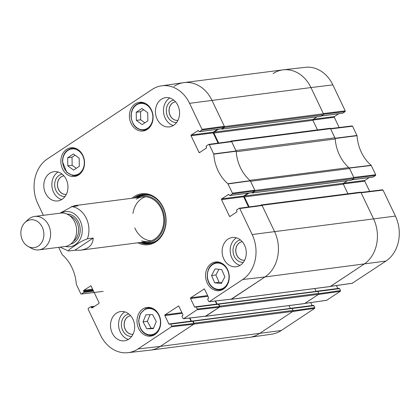 <?xml version="1.0" encoding="UTF-8"?>
<svg xmlns="http://www.w3.org/2000/svg" width="420" height="420" viewBox="0 0 420 420"><rect width="100%" height="100%" fill="white"/><g stroke="black" fill="none" stroke-linecap="round" stroke-linejoin="round"><path stroke-width="0.63" d="M353.997 178.143L375.543 175.497L375.701 174.736L371.144 165.291A38.252 31.222 82.7 0 1 357.037 135.718L352.558 126.221L351.929 125.984M375.543 175.497L373.212 177.041L351.992 179.771M372.871 177.083A0.562 0.457 -97.3 0 0 373.212 177.041M369.175 177.602L364.938 180.411L343.718 183.146M343.298 183.934L364.775 181.172A0.562 0.457 82.7 0 1 364.938 180.411M364.775 181.172L369.647 191.378M352.259 283.248L385.975 261.056A33.364 27.232 -97.3 0 0 395.419 216.079L383.019 190.087L382.389 189.851M336.415 285.553L337.822 288.503L316.055 291.307M317.809 291.443L339.575 288.64A0.562 0.457 -97.3 0 0 338.945 288.409M339.575 288.64L340.499 290.572L318.822 293.675M326.576 300.29L340.337 291.328L340.499 290.572M310.732 302.594L312.139 305.54A0.562 0.457 82.7 0 1 312.139 305.54L290.372 308.343M292.126 308.48L313.892 305.676A0.562 0.457 -97.3 0 0 313.262 305.445M313.892 305.676L314.816 307.608L293.139 310.711M314.654 308.364L292.667 311.514L259.276 333.659A33.705 27.505 82.7 0 1 249.748 337.339L271.834 334.152A33.364 27.232 -97.3 0 0 281.269 330.514L314.654 308.364L314.816 307.608M332.84 84.882A33.364 27.232 -97.3 0 0 305.445 67.316L283.269 69.83A33.705 27.505 82.7 0 1 310.947 87.57L323.342 113.563L345.24 110.87L332.84 84.882L310.947 87.57A33.705 27.505 -97.3 0 0 282.933 69.872L183.939 82.619A33.705 27.505 82.7 0 1 211.948 100.317A33.705 27.505 -97.3 0 0 183.603 82.661L161.516 85.848A33.364 27.232 82.7 0 1 189.578 103.325L201.978 129.318L201.821 130.074L224.191 127.066L224.348 126.31L211.948 100.317L224.464 126.556A0.704 0.572 82.7 0 1 224.264 127.502L221.897 129.077A0.42 0.341 82.7 0 1 221.424 128.903L221.393 128.84M323.536 114.277L345.077 111.631L345.24 110.87M345.077 111.631L342.746 113.174L321.531 115.91M342.41 113.222A0.562 0.457 -97.3 0 0 342.746 113.174M338.709 113.736L334.472 116.545L313.257 119.28M312.837 120.067L334.315 117.306A0.562 0.457 82.7 0 1 334.472 116.545M334.315 117.306L339.181 127.512M352.558 126.221L330.661 128.914L335.176 138.479A37.916 30.944 -97.3 0 0 335.197 138.773M273.068 73.595A33.705 27.505 82.7 0 1 283.269 69.83M291.092 308.322L291.128 308.296A0.562 0.457 82.7 0 1 291.506 308.264M340.337 291.328L318.35 294.473L304.752 303.45M316.774 291.281L316.811 291.254A0.562 0.457 82.7 0 1 317.189 291.228M383.019 190.087L361.127 192.78L373.522 218.768A33.705 27.505 82.7 0 1 363.983 264.201L330.435 286.409M349.01 167.743A37.916 30.944 -97.3 0 0 349.214 167.916L353.803 177.429L375.701 174.736M79.312 166.315L73.615 170.09L67.804 165.847L67.678 157.736L73.374 153.962L79.186 158.198L79.312 166.315M78.771 174.878A14.464 11.807 82.7 0 1 74.54 176.474A14.464 11.807 82.7 0 1 60.984 163.637A14.464 11.807 82.7 0 1 70.844 147.782A14.464 11.807 82.7 0 1 83.832 157.925A14.464 11.807 82.7 0 1 78.771 174.878M156.282 321.531L153.374 328.592L146.764 328.786L143.015 321.846L145.929 314.785L152.539 314.591L156.282 321.531M147.326 129.402A14.464 11.807 82.7 0 1 143.089 130.998A14.464 11.807 82.7 0 1 129.533 118.162A14.464 11.807 82.7 0 1 139.398 102.307A14.464 11.807 82.7 0 1 152.387 112.445A14.464 11.807 82.7 0 1 147.326 129.402M154.928 334.541A14.464 11.807 82.7 0 1 150.691 336.137A14.464 11.807 82.7 0 1 137.135 323.3A14.464 11.807 82.7 0 1 147 307.445A14.464 11.807 82.7 0 1 159.989 317.588A14.464 11.807 82.7 0 1 154.928 334.541M94.148 292.451L81.254 294.074L80.792 293.78L76.314 284.282A38.252 31.222 -97.3 0 0 62.207 254.709L58.637 247.338M81.422 294.016L83.753 292.467L93.555 291.207M93.224 290.509L83.911 291.711A0.562 0.457 82.7 0 1 83.753 292.467M83.911 291.711L83.617 291.092L92.93 289.894M92.6 289.196L83.78 290.336A0.562 0.457 -97.3 0 0 83.617 291.092M83.78 290.336L90.836 285.836M92.746 307.519L91.529 307.676A0.562 0.457 -97.3 0 0 92.159 307.907L98.879 303.455A0.562 0.457 -97.3 0 0 99.036 302.694L91.124 286.109A0.562 0.457 -97.3 0 0 90.494 285.878M91.529 307.676L91.235 307.057L93.975 306.705M171.554 326.051L170.63 324.119L192.764 321.274L193.83 323.5L171.554 326.051L171.397 326.807L138.007 348.957A33.364 27.232 82.7 0 1 127.906 352.685A33.364 27.232 82.7 0 1 100.511 335.118L88.111 309.131L88.273 308.369L90.605 306.826A0.562 0.457 82.7 0 1 91.235 307.057M189.541 318.05L191.011 321.132L168.877 323.983A0.562 0.457 -97.3 0 0 169.507 324.214L170 323.888A0.562 0.457 82.7 0 1 170.63 324.119M168.877 323.983L164.861 315.567L182.259 313.325M181.928 312.632L165.023 314.811A0.562 0.457 -97.3 0 0 164.861 315.567M165.023 314.811L178.595 305.986M197.237 309.015L196.313 307.083L218.447 304.232L219.513 306.464L197.237 309.015L197.08 309.771L183.645 318.685L183.01 318.449L182.091 316.522A0.562 0.457 82.7 0 1 182.249 315.761L182.742 315.436A0.562 0.457 -97.3 0 0 182.905 314.68L178.889 306.264A0.562 0.457 -97.3 0 0 178.259 306.028M215.224 301.014L216.694 304.096L194.56 306.947A0.562 0.457 -97.3 0 0 195.19 307.178L195.683 306.852A0.562 0.457 82.7 0 1 196.313 307.083M194.56 306.947L190.543 298.531L207.942 296.289M207.611 295.596L190.701 297.775A0.562 0.457 -97.3 0 0 190.543 298.531M190.701 297.775L204.278 288.95M230.643 216.043L229.425 216.2A0.562 0.457 -97.3 0 0 230.055 216.431L236.775 211.974A0.562 0.457 -97.3 0 0 236.933 211.218L236.639 210.599A0.562 0.457 82.7 0 1 236.796 209.843L239.127 208.294L239.762 208.53L252.158 234.523A33.364 27.232 82.7 0 1 242.713 279.5L209.328 301.649L208.693 301.413L207.774 299.481A0.562 0.457 82.7 0 1 207.931 298.725L208.425 298.399A0.562 0.457 -97.3 0 0 208.588 297.644L204.572 289.223A0.562 0.457 -97.3 0 0 203.941 288.992M229.425 216.2L221.513 199.616L243.647 196.765A0.562 0.457 82.7 0 1 243.81 196.009L221.676 198.854A0.562 0.457 -97.3 0 0 221.513 199.616M221.676 198.854L228.732 194.355M229.95 195.484L232.281 193.94L254.651 190.932L252.084 192.638L229.95 195.484A0.562 0.457 82.7 0 1 229.32 195.253L229.021 194.633A0.562 0.457 -97.3 0 0 228.391 194.402M200.183 152.177L198.965 152.334A0.562 0.457 -97.3 0 0 199.595 152.565L206.315 148.108A0.562 0.457 -97.3 0 0 206.472 147.352L206.178 146.732A0.562 0.457 82.7 0 1 206.335 145.976L208.666 144.433L209.297 144.664L213.775 154.161A38.252 31.222 -97.3 0 0 227.882 183.734L232.439 193.184L232.281 193.94M198.965 152.334L191.053 135.749L213.187 132.898A0.562 0.457 82.7 0 1 213.344 132.143L191.21 134.993A0.562 0.457 -97.3 0 0 191.053 135.749M191.21 134.993L198.266 130.489M224.191 127.066L221.618 128.772L199.49 131.618A0.562 0.457 82.7 0 1 198.854 131.387L198.56 130.767A0.562 0.457 -97.3 0 0 197.93 130.536M199.49 131.618L201.821 130.074M43.37 215.323L37.931 203.921A33.364 27.232 82.7 0 1 47.376 158.944L152.082 89.486A33.364 27.232 82.7 0 1 161.516 85.848M137.818 242.807A25.699 20.974 -97.3 0 0 166.01 218.138A25.699 20.974 -97.3 0 0 134.243 196.571A25.699 20.974 -97.3 0 0 132.08 198.235M62.076 199.311A14.747 12.033 82.7 0 1 57.761 200.939A14.747 12.033 82.7 0 1 43.943 187.85A14.747 12.033 82.7 0 1 53.996 171.691A14.747 12.033 82.7 0 1 67.237 182.028A14.747 12.033 82.7 0 1 62.076 199.311M128.788 339.171A14.747 12.033 82.7 0 1 124.472 340.798A14.747 12.033 82.7 0 1 110.654 327.71A14.747 12.033 82.7 0 1 120.708 311.551A14.747 12.033 82.7 0 1 133.948 321.888A14.747 12.033 82.7 0 1 128.788 339.171M240.408 265.125A14.747 12.033 82.7 0 1 236.093 266.752A14.747 12.033 82.7 0 1 222.275 253.664A14.747 12.033 82.7 0 1 232.328 237.505A14.747 12.033 82.7 0 1 245.569 247.842A14.747 12.033 82.7 0 1 240.408 265.125M173.702 125.265A14.747 12.033 82.7 0 1 169.381 126.892A14.747 12.033 82.7 0 1 155.563 113.804A14.747 12.033 82.7 0 1 165.617 97.645A14.747 12.033 82.7 0 1 178.862 107.982A14.747 12.033 82.7 0 1 173.702 125.265M223.482 289.065A14.464 11.807 82.7 0 1 219.245 290.661A14.464 11.807 82.7 0 1 205.69 277.825A14.464 11.807 82.7 0 1 215.554 261.97A14.464 11.807 82.7 0 1 228.543 272.113A14.464 11.807 82.7 0 1 223.482 289.065M177.907 120.341A9.335 7.618 82.7 0 1 169.559 113.767A9.335 7.618 82.7 0 1 172.83 102.848A9.335 7.618 82.7 0 1 175.523 101.824M130.636 315.73A9.335 7.618 82.7 0 0 130.573 315.735A9.335 7.618 82.7 0 0 127.838 316.769A9.335 7.618 82.7 0 0 124.572 327.71A9.335 7.618 82.7 0 0 132.956 334.252A9.335 7.618 82.7 0 0 133.019 334.241A9.335 7.618 82.7 0 1 124.645 327.673A9.335 7.618 82.7 0 1 127.922 316.759A9.335 7.618 82.7 0 1 130.615 315.73M66.287 194.387A9.335 7.618 82.7 0 1 57.934 187.814A9.335 7.618 82.7 0 1 61.21 176.899A9.335 7.618 82.7 0 1 63.903 175.87M244.619 260.201A9.335 7.618 82.7 0 1 236.266 253.628A9.335 7.618 82.7 0 1 239.542 242.713A9.335 7.618 82.7 0 1 242.235 241.684M75.038 155.174L72.025 157.174L72.151 165.291L76.293 168.315M67.678 157.736L72.025 157.174M67.804 165.847L72.151 165.291M150.092 314.664L147.362 321.284L151.111 328.23L153.552 328.156M143.015 321.846L147.362 321.284M146.764 328.786L151.111 328.23M147.861 120.839L142.17 124.614L136.358 120.372L136.232 112.261L141.923 108.481L147.74 112.723L147.861 120.839M143.593 109.699L140.579 111.699L140.705 119.81L144.847 122.834M136.232 112.261L140.579 111.699M136.358 120.372L140.705 119.81M214.709 282.839L211.554 275.552L215.072 268.884L221.697 269.582L224.852 276.875L221.335 283.542L214.709 282.839L219.056 282.282L221.844 282.576M218.909 269.288L215.901 274.99L219.056 282.282M211.554 275.552L215.901 274.99M143.241 194.418A24.854 20.286 -97.3 0 0 136.847 197.022A24.854 20.286 -97.3 0 0 135.828 197.757M141.561 242.324A24.854 20.286 -97.3 0 0 149.583 243.673M142.805 242.167A23.462 19.147 -97.3 0 0 161.438 233.063A23.462 19.147 -97.3 0 0 161.9 208.231A23.462 19.147 -97.3 0 0 137.067 197.594M141.645 240.865A22.47 18.338 -97.3 0 0 160.377 233.09A22.47 18.338 -97.3 0 0 161.17 208.698A22.47 18.338 -97.3 0 0 136.274 199.148M145.394 196.807A22.47 18.338 -97.3 0 0 132.956 213.428M134.815 227.887A22.47 18.338 -97.3 0 0 151.064 240.817M221.282 128.814A0.562 0.457 -97.3 0 0 221.618 128.772M217.581 129.329L213.344 132.143M213.187 132.898L218.064 143.126M254.651 190.932L254.809 190.176L250.22 180.658A37.916 30.944 82.7 0 1 236.177 151.226L231.667 141.655L231.037 141.424M251.743 192.68A0.562 0.457 -97.3 0 0 252.084 192.638M248.042 193.195L243.81 196.009M243.647 196.765L248.53 206.992M231.252 299.135L264.988 276.948A33.705 27.505 -97.3 0 0 274.528 231.515L262.132 205.522L261.497 205.291M218.447 304.232A0.562 0.457 -97.3 0 0 217.817 304.001M205.569 316.171L219.35 307.219L219.513 306.464M192.764 321.274A0.562 0.457 -97.3 0 0 192.134 321.038M127.906 352.685L150.082 350.17A33.705 27.505 -97.3 0 0 160.282 346.406L193.667 324.256L193.83 323.5M173.733 100.081A11.298 9.224 -97.3 0 0 170.798 101.273A11.298 9.224 -97.3 0 0 166.782 114.298A11.298 9.224 -97.3 0 0 176.621 122.477M177.933 120.335A9.335 7.618 82.7 0 1 177.87 120.346A9.335 7.618 82.7 0 1 169.486 113.799A9.335 7.618 82.7 0 1 172.751 102.858A9.335 7.618 82.7 0 1 175.481 101.829A9.335 7.618 82.7 0 1 175.549 101.824M169.754 97.981A14.747 12.033 -97.3 0 0 163.611 112.77A14.747 12.033 -97.3 0 0 173.297 125.517M62.113 174.127A11.298 9.224 -97.3 0 0 59.178 175.319A11.298 9.224 -97.3 0 0 55.157 188.344A11.298 9.224 -97.3 0 0 64.995 196.523M66.313 194.381A9.335 7.618 82.7 0 1 66.245 194.392A9.335 7.618 82.7 0 1 57.86 187.845A9.335 7.618 82.7 0 1 61.131 176.909A9.335 7.618 82.7 0 1 63.861 175.875A9.335 7.618 82.7 0 1 63.924 175.87M58.128 172.027A14.747 12.033 -97.3 0 0 51.991 186.816A14.747 12.033 -97.3 0 0 61.677 199.563M128.825 313.987A11.298 9.224 -97.3 0 0 125.885 315.179A11.298 9.224 -97.3 0 0 121.868 328.204A11.298 9.224 -97.3 0 0 131.707 336.389M124.84 311.892A14.747 12.033 -97.3 0 0 118.703 326.676A14.747 12.033 -97.3 0 0 128.383 339.428M240.445 239.941A11.298 9.224 -97.3 0 0 237.51 241.133A11.298 9.224 -97.3 0 0 233.489 254.158A11.298 9.224 -97.3 0 0 243.327 262.337M244.645 260.195A9.335 7.618 82.7 0 1 244.577 260.206A9.335 7.618 82.7 0 1 236.192 253.659A9.335 7.618 82.7 0 1 239.463 242.723A9.335 7.618 82.7 0 1 242.193 241.689A9.335 7.618 82.7 0 1 242.256 241.684M236.46 237.841A14.747 12.033 -97.3 0 0 230.323 252.63A14.747 12.033 -97.3 0 0 240.009 265.377M134.054 197.983A24.854 20.286 82.7 0 1 135.077 197.253A24.854 20.286 82.7 0 1 142.354 194.507A24.854 20.286 82.7 0 1 165.648 216.568A24.854 20.286 82.7 0 1 148.701 243.81A24.854 20.286 82.7 0 1 139.792 242.55M68.98 251.018C66.827 250.772 72.497 247.306 75.474 245.259C79.023 242.587 83.002 240.434 87.407 238.796L93.198 238.051C92.957 244.828 88.778 248.866 80.666 250.163L74.77 250.273L68.612 251.024L60.039 247.154M93.198 238.051L74.77 250.273M71.242 206.808L74.928 205.595L77.852 205.868L72.056 206.614L59.96 213.187M26.465 221.351A14.044 11.461 82.7 0 1 43.843 233.368A14.044 11.461 82.7 0 1 28.061 246.43A14.044 11.461 82.7 0 1 24.985 222.532A14.044 11.461 82.7 0 1 26.465 221.351M24.985 222.532L27.93 219.728A16.853 13.755 82.7 0 1 29.704 218.305A16.853 13.755 82.7 0 1 34.64 216.447A16.853 13.755 82.7 0 1 50.432 231.404A16.853 13.755 82.7 0 1 38.939 249.874A16.853 13.755 82.7 0 1 31.626 248.399L28.061 246.43M34.64 216.447L60.674 213.092A16.853 13.755 82.7 0 1 76.466 228.049A16.853 13.755 82.7 0 1 64.979 246.519L38.939 249.874M174.074 86.342A33.705 27.505 82.7 0 1 183.939 82.619M320.639 116.366A0.42 0.341 -97.3 0 0 320.891 116.33L323.264 114.76A0.704 0.572 -97.3 0 0 323.463 113.809L310.947 87.57L189.578 103.325M218.495 129.213L214.116 132.121A0.704 0.572 -97.3 0 0 213.916 133.067L218.678 143.047M317.483 129.901L312.911 120.32A0.704 0.572 82.7 0 1 313.11 119.374L316.874 116.881M230.186 141.498L230.759 141.12A0.704 0.572 82.7 0 1 231.551 141.409L235.909 150.549L334.903 137.802L330.545 128.662A0.704 0.572 -97.3 0 0 329.963 128.294L230.969 141.041M236.197 151.52A2.809 2.294 82.7 0 1 236.224 151.73A37.916 30.944 -97.3 0 0 249.874 180.353A2.809 2.294 82.7 0 1 250.016 180.484M351.099 180.227A0.42 0.341 -97.3 0 0 351.351 180.196L353.724 178.626A0.704 0.572 -97.3 0 0 353.923 177.676L349.566 168.541A2.809 2.294 -97.3 0 0 348.868 167.606A37.916 30.944 82.7 0 1 335.218 138.989A2.809 2.294 -97.3 0 0 334.903 137.802M349.566 168.541L250.572 181.288L254.929 190.423A0.704 0.572 82.7 0 1 254.73 191.368L252.357 192.943A0.42 0.341 82.7 0 1 251.885 192.764L251.858 192.707M248.96 193.079L244.577 195.983A0.704 0.572 -97.3 0 0 244.377 196.933L249.139 206.913M347.944 193.767L343.376 184.186A0.704 0.572 82.7 0 1 343.57 183.241L347.335 180.747M260.652 205.364L261.224 204.986A0.704 0.572 82.7 0 1 262.012 205.275L274.528 231.515A33.705 27.505 82.7 0 1 264.988 276.948L231.404 299.224A0.704 0.572 82.7 0 1 230.858 299.224M329.973 286.534A0.704 0.572 -97.3 0 0 330.398 286.482L363.983 264.201A33.705 27.505 -97.3 0 0 373.522 218.768L361.006 192.528A0.704 0.572 -97.3 0 0 360.423 192.16L261.429 204.908M215.591 300.972L217.061 304.059M316.087 291.37L314.738 288.545M218.279 304.022L218.332 303.986A0.42 0.341 82.7 0 1 218.804 304.164L219.749 306.143A0.704 0.572 82.7 0 1 219.55 307.088L205.721 316.265A0.704 0.572 82.7 0 1 205.18 316.26M304.29 303.571A0.704 0.572 -97.3 0 0 304.715 303.518L318.544 294.341A0.704 0.572 -97.3 0 0 318.743 293.396L317.798 291.417A0.42 0.341 -97.3 0 0 317.326 291.244M189.908 318.008L191.378 321.095M290.404 308.406L289.055 305.587M192.596 321.058L192.649 321.027A0.42 0.341 82.7 0 1 193.121 321.2L194.066 323.18A0.704 0.572 82.7 0 1 193.867 324.125L160.282 346.406A33.705 27.505 82.7 0 1 150.418 350.128L249.412 337.381A33.705 27.505 -97.3 0 0 259.276 333.659L292.861 311.383A0.704 0.572 -97.3 0 0 293.06 310.433L292.115 308.453A0.42 0.341 -97.3 0 0 291.643 308.28M335.176 138.479L357.037 135.718M356.974 135.476L335.113 138.238M371.144 165.291L349.214 167.916M349.356 168.105L371.285 165.48M352.59 283.201L330.598 286.351M242.713 279.5L264.988 276.948L385.975 261.056M138.007 348.957L160.282 346.406L281.269 330.514M326.907 300.242L304.915 303.387M252.158 234.523L395.419 216.079M62.68 161.59A13.199 10.773 82.7 0 1 78.729 150.848A13.199 10.773 82.7 0 1 79.076 173.639A13.199 10.773 82.7 0 1 62.68 161.59M140.7 328.508A13.199 10.773 82.7 0 1 148.864 308.527A13.199 10.773 82.7 0 1 159.385 328.031A13.199 10.773 82.7 0 1 140.7 328.508M140.642 328.755A13.76 11.23 -97.3 0 0 151.73 335.296A13.76 11.23 -97.3 0 0 156.728 333.05M153.615 308.905A13.76 11.23 -97.3 0 0 148.213 307.996L145.472 308.784L140.532 313.425L138.595 320.964L140.527 328.734C142.564 332.356 145.352 334.519 148.88 335.228L154.208 334.976M77.464 149.242A13.76 11.23 -97.3 0 0 72.061 148.334C66.008 149.693 62.801 154.103 62.438 161.553L66.764 172.326L72.723 175.565L75.574 175.634A13.76 11.23 -97.3 0 0 80.572 173.387M131.234 116.109A13.199 10.773 82.7 0 1 147.284 105.373A13.199 10.773 82.7 0 1 147.63 128.163A13.199 10.773 82.7 0 1 131.234 116.109M146.013 103.766A13.76 11.23 -97.3 0 0 140.611 102.858C134.558 104.218 131.355 108.628 130.993 116.078C132.053 125.328 136.427 130.022 144.128 130.158A13.76 11.23 -97.3 0 0 149.121 127.911M209.013 268.706A13.199 10.773 82.7 0 1 227.74 270.601A13.199 10.773 82.7 0 1 217.865 289.333A13.199 10.773 82.7 0 1 209.013 268.706M222.169 263.429A13.76 11.23 -97.3 0 0 216.767 262.521C213.355 263.041 210.709 265.004 208.834 268.401C203.511 281.032 212.599 291.102 220.285 289.821A13.76 11.23 -97.3 0 0 225.278 287.574M219.245 262.201L216.767 262.521A13.76 11.23 -97.3 0 0 208.945 268.343M144.396 194.371A24.733 20.186 -97.3 0 0 136.064 197.726M141.803 242.293A24.733 20.186 -97.3 0 0 150.712 243.427M150.502 195.468A24.182 19.735 -97.3 0 0 137.272 197.405L136.941 197.61M142.679 242.183L143.047 242.298A24.182 19.735 -97.3 0 0 156.34 240.823M236.114 150.98L213.712 153.919M213.775 154.161L236.177 151.226M209.297 144.664L231.667 141.655M250.22 180.658L227.882 183.734M228.023 183.928L250.362 180.852M254.809 190.176L232.439 193.184M171.397 326.807L193.667 324.256M205.916 316.134L183.645 318.685M231.599 299.093L209.328 301.649M197.08 309.771L219.35 307.219M239.762 208.53L262.132 205.522M224.348 126.31L201.978 129.318M72.056 206.614A22.47 18.338 82.7 0 1 87.407 238.796M61.231 213.035A17.693 14.443 82.7 0 1 82.105 227.325A17.693 14.443 82.7 0 1 65.531 246.435M69.925 215.859A14.044 11.461 82.7 0 1 78.503 227.787A14.044 11.461 82.7 0 1 73.227 241.5M66.943 214.048A15.167 12.38 82.7 0 1 80.057 227.588A15.167 12.38 82.7 0 1 70.802 244.01M323.463 113.809L224.464 126.556M323.264 114.76L224.264 127.502M320.891 116.33L221.897 129.077M313.11 119.374L214.116 132.121M312.911 120.32L213.916 133.067M330.545 128.662L231.551 141.409M335.218 138.989L236.224 151.73M348.868 167.606L249.874 180.353M353.923 177.676L254.929 190.423M353.724 178.626L254.73 191.368M351.351 180.196L252.357 192.943M343.57 183.241L244.577 195.983M343.376 184.186L244.377 196.933M361.006 192.528L262.012 205.275M330.398 286.482L231.404 299.224M317.798 291.417L218.804 304.164M318.743 293.396L219.749 306.143M318.544 294.341L219.55 307.088M304.715 303.518L205.721 316.265M292.115 308.453L193.121 321.2M293.06 310.433L194.066 323.18M292.861 311.383L193.867 324.125M352.096 125.927L330.498 128.578M321.452 115.957L342.584 113.237M351.918 179.823L373.044 177.103M382.557 189.787L360.959 192.444M330.524 286.398L352.427 283.264M316.979 291.197L339.108 288.346M291.296 308.233L313.425 305.382M304.841 303.434L326.744 300.3M148.213 307.996L150.691 307.676M75.574 175.634L78.052 175.313M72.061 148.334L74.534 148.013M144.128 130.158L146.606 129.838M140.611 102.858L143.089 102.538M220.285 289.821L222.763 289.501M103.152 291.385L81.254 294.074M94.642 306.264L90.767 306.763M192.297 320.975L170.168 323.825M183.472 318.748L205.748 316.192M209.155 301.707L231.43 299.156M217.98 303.938L195.846 306.789M261.66 205.228L239.29 208.236M251.916 192.696L229.787 195.547M221.456 128.83L199.322 131.68M231.2 141.362L208.829 144.37M80.666 250.163L148.234 241.463M74.928 205.595L142.496 196.896M320.77 116.377L221.771 129.124M351.23 180.243L252.236 192.99M330.194 286.556L231.2 299.303M317.447 291.197L218.453 303.938M304.51 303.597L205.517 316.339M291.764 308.233L192.77 320.98"/></g></svg>
